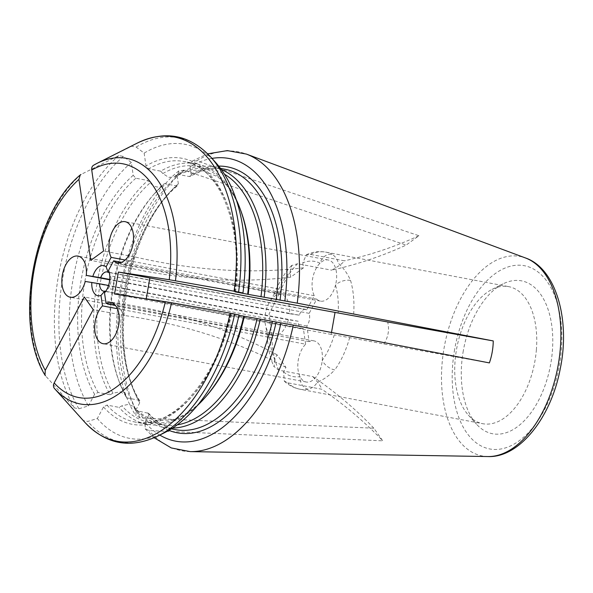 <?xml version="1.0" encoding="UTF-8"?>
<svg xmlns="http://www.w3.org/2000/svg" width="593" height="593" viewBox="0 0 593 593"><rect width="100%" height="100%" fill="white"/><g stroke="black" fill="none" stroke-linecap="round" stroke-linejoin="round"><path stroke-width="0.44" stroke-dasharray="2.96 2.22" d="M93.761 165.136L131.653 146.226L136.168 147.079L144.136 153.113A149.606 84.955 100.7 0 1 215.889 162.749M144.136 153.113L146.004 165.936L148.628 168.872L160.688 171.147A132.536 75.259 100.7 0 1 196.09 163.787A132.536 75.259 100.7 0 1 236.184 199.507M160.688 171.147L162.86 173.571L168.671 177.344L174.29 177.025L177.188 174.26A132.536 75.259 100.7 0 1 212.59 166.9A132.536 75.259 100.7 0 1 221.337 169.539M177.188 174.26L189.249 176.536L190.397 176.336L191.139 174.453L190.027 166.811L192.251 161.237L196.654 160.829L418.925 235.74L406.131 245.094A697.538 491.123 -126.2 0 1 331.657 270.178C338.321 266.524 342.584 263.403 344.451 260.824L310.347 254.39L306.299 254.894L302.793 262.832A58.596 33.275 100.7 0 1 319.998 263.218A11.163 9.058 -62.9 0 1 332.087 254.293C335.304 256.324 337.395 259.326 338.373 263.314C343.569 268.051 347.624 273.751 350.545 280.415A11.163 6.13 163.7 0 0 335.497 285.159A20.925 11.882 100.7 0 1 320.479 301.118A20.925 11.882 100.7 0 1 316.729 299.131L309.168 313.349A9.762 5.545 100.7 0 1 306.877 326.009L309.153 341.635A20.925 11.882 100.7 0 1 313.971 340.886A20.925 11.882 100.7 0 1 322.244 360.359A20.925 11.882 100.7 0 1 306.218 382.011A20.925 11.882 100.7 0 1 299.999 376.607A20.925 11.882 100.7 0 1 305.632 344.207L117.414 308.708M131.335 162.467A149.606 84.955 100.7 0 0 88.409 405.916L78.876 408.77L74.362 407.917L45.468 375.769A124.967 70.96 -79.3 0 1 80.959 174.483L118.859 155.581L123.374 156.426L131.335 162.467L133.21 175.291L135.827 178.226L147.887 180.494L150.059 182.926C154.862 187.47 159.117 188.27 162.83 185.335L164.394 183.615L176.455 185.883L177.804 185.535L178.345 183.808L177.233 176.165L178.901 170.999L183.86 170.184L406.131 245.094M88.409 405.916L94.591 394.308L98.053 392.462L110.113 394.738A132.536 75.259 100.7 0 1 147.887 180.494M110.113 394.738L112.981 393.211L120.231 391.795L125.368 394.834L126.62 397.851A132.536 75.259 100.7 0 1 119.23 381.803A132.536 75.259 100.7 0 1 154.795 193.229A132.536 75.259 100.7 0 1 164.394 183.615M162.386 185.765L162.83 185.335A130.223 73.947 100.7 0 0 153.505 194.689L162.386 185.772M126.62 397.851L138.673 400.127L139.792 400.912L139.726 402.817L136.049 409.733L135.908 415.471L140.17 417.932L373.842 428.205L382.759 440.836A697.538 503.153 144.8 0 0 321.814 389.245L287.701 382.811L284.336 381.099L283.558 371.922L285.959 367.423L277.035 354.792L274.641 359.299A58.596 33.275 100.7 0 1 269.474 333.414A20.925 11.882 100.7 0 1 265.797 326.417A20.925 11.882 100.7 0 1 270.445 300.584A20.925 11.882 100.7 0 1 276.212 295.218A20.925 11.882 100.7 0 1 281.134 294.417A20.925 11.882 100.7 0 1 289.421 313.712L299.228 315.187A9.762 5.545 100.7 0 1 305.714 309.398A9.762 5.545 100.7 0 1 306.759 309.791L314.26 295.699A20.925 11.882 100.7 0 1 319.998 263.218A20.925 11.882 100.7 0 1 328.24 259.993A20.925 11.882 100.7 0 1 335.497 285.159A58.596 33.275 100.7 0 1 338.158 312.874M104.509 292.853L108.267 288.546A9.762 5.545 -79.3 0 0 110.565 275.886L108.882 271.253M172.563 428.109A132.536 75.259 100.7 0 1 163.468 427.375A132.536 75.259 100.7 0 1 135.538 410.475L148.554 413.299L148.65 415.448L144.966 422.364L145.255 428.717L149.095 430.555L382.759 440.836M54.393 388.4L83.287 420.541L87.801 421.393L97.334 418.539L103.508 406.931L106.977 405.086L119.03 407.361L121.906 405.834L128.451 404.352L133.566 406.509L135.538 410.475M165.024 432.445A149.606 84.955 100.7 0 1 97.334 418.539M239.075 314.942L231.033 313.727L239.001 315.291M197.313 405.605A132.536 75.259 100.7 0 1 146.96 424.262A132.536 75.259 100.7 0 1 119.03 407.361M103.508 406.931A135.323 76.845 -79.3 0 0 231.033 313.727L231.715 313.919A132.536 75.259 -79.3 0 1 134.9 421.986L146.96 424.262M463.318 350.722A77.809 44.186 -79.3 0 0 476.505 424.18A77.809 44.186 -79.3 0 0 550.445 365.496A77.809 44.186 -79.3 0 0 502.96 283.914A77.809 44.186 -79.3 0 0 463.318 350.722M309.153 341.635L115.072 305.032M331.494 332.48L331.161 334.385L334.282 334.852A58.596 33.275 100.7 0 1 322.244 360.359A11.163 5.841 35.7 0 0 334.763 369.936C329.634 375.369 323.837 379.483 317.351 382.27C315.046 385.917 312.022 388.259 308.286 389.29A11.163 8.991 -99.6 0 1 299.999 376.607A58.596 33.275 100.7 0 1 283.558 371.922M489.381 362.909A697.538 12.023 10 0 1 383.79 343.947L334.282 334.852M305.632 344.207L303.357 328.581A9.762 5.545 100.7 0 1 302.096 328.589A9.762 5.545 100.7 0 1 298.16 321.236L288.354 319.753A20.925 11.882 100.7 0 1 273.38 335.542A20.925 11.882 100.7 0 1 269.474 333.414A11.163 3.224 -1.3 0 0 267.347 335.371C267.636 347.201 269.852 357.638 273.981 366.674M270.438 300.577L274.833 292.883A11.163 2.861 21.2 0 1 279.963 292.393L269.096 313.867L271.95 337.862A11.163 3.224 -1.3 0 1 267.347 335.371L265.79 326.424M373.842 428.205A697.538 503.153 144.8 0 0 312.889 376.622L278.777 370.188L274.129 366.607L274.641 359.299M536.361 350.018A69.752 39.612 -79.3 0 0 508.668 286.634A69.752 39.612 -79.3 0 0 492.094 289.384A69.752 39.612 -79.3 0 0 456.558 349.277A69.752 39.612 -79.3 0 0 468.381 415.13A69.752 39.612 -79.3 0 0 482.813 423.721A69.752 39.612 -79.3 0 0 536.361 350.018M383.79 343.947C388.259 337.202 389.549 329.878 387.659 321.969M312.889 376.622C317.915 382.226 320.887 386.436 321.814 389.245M279.963 292.393A69.752 39.612 100.7 0 1 297.545 263.744L331.657 270.178M302.793 262.832L303.52 267.806L290.726 277.161L289.999 272.187L291.845 265.471L297.545 263.744M288.354 319.753L85.236 281.445M289.421 313.712L109.698 279.814M314.26 295.699L125.13 260.023M316.729 299.131L121.572 262.321M291.726 265.36C284.781 272.647 279.147 281.816 274.833 292.883A11.163 2.861 21.2 0 0 276.212 295.218A58.596 33.275 100.7 0 1 289.999 272.187M303.357 328.581L105.739 291.304M298.16 321.236L108.549 285.47M309.168 313.349L110.565 275.886M306.877 326.009L108.267 288.546M306.759 309.791L109.253 272.543M299.228 315.187L109.727 279.444M146.212 298.813L146.004 299.969L114.523 294.032M331.161 334.385A697.538 12.023 10 0 1 146.004 299.969M285.959 367.423A697.538 503.153 144.8 0 0 124.7 315.543L115.776 302.919L84.295 296.982M124.7 315.543L93.212 309.605M277.035 354.792A697.538 503.153 144.8 0 0 115.776 302.919M290.726 277.161A697.538 491.123 -126.2 0 1 122.225 266.324L135.026 256.969L103.545 251.032M122.225 266.324L90.744 260.386M418.925 235.74A697.538 491.123 -126.2 0 1 344.451 260.824M303.52 267.806A697.538 491.123 -126.2 0 1 135.026 256.969M131.653 146.226A154.803 87.905 100.7 0 1 137.324 143.076M136.168 147.079A154.803 87.905 100.7 0 1 210.648 156.908M234.902 291.749A135.323 76.845 -79.3 0 0 146.004 165.936M235.599 291.852A132.536 75.259 -79.3 0 0 184.03 161.518A132.536 75.259 -79.3 0 0 148.628 168.872M162.86 173.571A130.223 73.947 100.7 0 1 240.995 211.19C234.391 194.044 226.103 182.34 216.141 176.077L203.154 170.799C194.504 169.035 184.89 171.118 174.305 177.048M175.624 175.98A130.223 73.947 100.7 0 1 224.488 174.238M189.249 176.536A132.536 75.259 100.7 0 1 224.651 169.175C213.784 167.085 202.361 169.487 190.39 176.38M191.139 174.453A135.323 76.845 100.7 0 1 218.735 166.107M190.027 166.811A143.832 81.671 100.7 0 1 211.99 158.398M196.654 160.829A152.119 86.378 100.7 0 1 246.347 154.069M74.362 407.917A154.803 87.905 100.7 0 1 118.859 155.581M78.876 408.77A154.803 87.905 100.7 0 1 123.374 156.426M133.21 175.291A135.323 76.845 -79.3 0 0 94.591 394.308M135.827 178.226A132.536 75.259 -79.3 0 0 98.053 392.462M112.981 393.211A130.223 73.947 100.7 0 1 150.059 182.926M125.746 395.62A130.223 73.947 100.7 0 1 118.556 379.972A130.223 73.947 100.7 0 1 153.505 194.689L154.795 193.229M138.673 400.127A132.536 75.259 100.7 0 1 176.455 185.883M139.726 402.817A135.323 76.845 100.7 0 1 178.345 183.808M136.049 409.733A143.832 81.671 100.7 0 1 177.233 176.165M140.17 417.932A152.119 86.378 100.7 0 1 181.784 172.007A152.119 86.378 100.7 0 1 183.86 170.184M487.957 456.551A101.536 57.654 100.7 0 1 444.157 347.617A101.536 57.654 100.7 0 1 482.324 269.911A101.536 57.654 100.7 0 1 525.42 257.94M190.227 451.621A152.119 86.378 100.7 0 1 149.095 430.555M159.799 435.077A143.832 81.671 100.7 0 1 144.966 422.364M168.894 430.355A135.323 76.845 100.7 0 1 148.65 415.448M84.688 422.149A154.803 87.905 100.7 0 1 83.287 420.541M158.012 435.974A154.803 87.905 100.7 0 1 87.801 421.393M148.554 413.262C156.656 422.357 165.647 427.82 175.521 429.651A132.536 75.259 100.7 0 1 147.598 412.75M177.211 424.877A130.223 73.947 100.7 0 1 134.67 408.243M133.595 406.487C140.726 414.322 148.235 418.932 156.137 420.311L170.147 420.118C181.695 417.902 193.659 410.022 206.045 396.472A130.223 73.947 100.7 0 1 121.906 405.834M106.977 405.086A132.536 75.259 -79.3 0 0 134.9 421.986C169.264 431.081 216.349 381.766 230.544 313.63M454.646 349.41A93.242 52.947 -79.3 0 0 519.194 440.769A93.242 52.947 -79.3 0 0 547.235 281.742A93.242 52.947 -79.3 0 0 454.646 349.41M349.677 337.513A69.752 39.612 100.7 0 1 334.763 369.936M278.777 370.188A69.752 39.612 100.7 0 1 271.95 337.862M310.347 254.39A69.752 39.612 100.7 0 1 325.861 252.151A69.752 39.612 100.7 0 1 332.087 254.293M350.545 280.415A69.752 39.612 100.7 0 1 353.554 315.535M308.286 389.29A69.752 39.612 100.7 0 1 300.006 389.245A69.752 39.612 100.7 0 1 287.701 382.811M196.09 163.787L184.03 161.518C218.268 165.588 243.982 224.984 234.405 291.734M212.59 166.9L220.5 168.397M192.169 161.103L207.735 153.832M125.375 394.834L119.23 381.803M139.837 400.92C105.917 348.291 127.473 225.614 177.856 185.542M178.797 170.873C120.171 217.69 96.155 353.791 135.775 415.552M109.549 273.054L108.749 270.882M105.235 292.038L104.635 292.712M145.144 428.813L154.18 437.775M163.468 427.375L171.37 428.865M313.971 340.886L110.854 302.578M306.218 382.011L103.1 343.703M284.269 381.166C288.939 385.428 294.18 388.126 300.006 389.245L482.813 423.721M306.247 254.79C312.793 251.832 319.33 250.958 325.861 252.151L508.668 286.634M281.134 294.417L78.017 256.102M273.38 335.542L70.263 297.234M328.24 259.993L125.116 221.678M320.479 301.118L117.362 262.803M468.381 415.13L476.505 424.18M492.094 289.384L502.96 283.914M302.096 328.589L103.486 291.133M305.714 309.398L107.111 271.935"/><path stroke-width="0.89" d="M335.038 312.407A697.538 12.023 10 0 1 149.881 277.991L118.4 272.054L169.235 279.718L234.087 291.178L242.952 292.964L235.591 291.941L248.215 294.373L297.219 303.149L493.257 340.931A697.538 12.023 10 0 1 387.659 321.969L335.038 312.407L331.494 332.48M175.461 280.763A124.967 70.96 -79.3 0 0 97.082 163.334L137.324 143.076C165.106 129.971 189.545 134.581 210.648 156.908L215.889 162.749A149.606 84.955 100.7 0 1 242.952 292.964M93.761 165.136L97.082 163.334A124.967 70.96 -79.3 0 0 93.761 165.136C92.137 166.062 91.463 167.693 91.73 170.028A118.926 67.528 100.7 0 1 169.235 279.718M234.902 291.749L235.591 291.941A132.536 75.259 -79.3 0 0 235.599 291.852M236.184 199.507A132.536 75.259 100.7 0 1 240.321 209.366A132.536 75.259 100.7 0 1 247.652 294.217M221.337 169.539A132.536 75.259 100.7 0 1 264.152 297.33M80.959 174.483L80.203 175.009L78.936 179.382L90.744 260.386L103.545 251.032L91.73 170.028M54.378 388.385L54.586 388.615A124.967 70.96 -79.3 0 1 54.393 388.4C53.2 386.91 53.133 385.094 54.185 382.952L93.212 309.605L84.295 296.982L45.268 370.321A118.926 67.528 100.7 0 1 78.936 179.382M118.4 272.054L114.523 294.032L165.358 301.696A118.926 67.528 100.7 0 1 54.185 382.952M102.515 305.899A20.925 11.882 -79.3 0 0 94.672 328.04A20.925 11.882 -79.3 0 0 103.1 343.703A20.925 11.882 -79.3 0 0 118.652 325.342A20.925 11.882 -79.3 0 0 110.854 302.578A20.925 11.882 -79.3 0 0 106.036 303.327L104.509 292.853A15.344 8.717 100.7 0 0 104.635 292.712A15.344 8.717 100.7 0 0 108.749 270.882A15.344 8.717 100.7 0 0 108.541 270.349L113.611 260.824A20.925 11.882 -79.3 0 0 117.362 262.803A20.925 11.882 -79.3 0 0 132.914 244.442A20.925 11.882 -79.3 0 0 125.116 221.678A20.925 11.882 -79.3 0 0 111.388 233.664A20.925 11.882 -79.3 0 0 111.136 257.384L106.117 266.82L108.156 272.335A9.762 5.545 -79.3 0 0 107.111 271.935A9.762 5.545 -79.3 0 0 100.625 277.724L86.304 275.397A20.925 11.882 -79.3 0 0 78.017 256.102A20.925 11.882 -79.3 0 0 62.465 274.463A20.925 11.882 -79.3 0 0 70.263 297.234A20.925 11.882 -79.3 0 0 85.236 281.445L99.557 283.773A9.762 5.545 -79.3 0 0 103.486 291.133A9.762 5.545 -79.3 0 0 104.746 291.119L100.988 295.425L102.515 305.899L117.414 308.708M100.988 295.425A15.344 8.717 100.7 0 1 91.804 282.431M92.871 276.39A15.344 8.717 100.7 0 1 106.117 266.82M45.468 375.769L45.009 375.124L45.268 370.321M108.882 271.253L108.541 270.349M239.001 315.291L293.342 325.127L489.381 362.909C491.849 355.793 493.146 348.469 493.257 340.931M171.592 302.741L230.21 313.156A154.803 87.905 100.7 0 1 84.688 422.149L54.586 388.615A124.967 70.96 -79.3 0 0 171.592 302.741L165.358 301.696M230.21 313.156L239.075 314.942A149.606 84.955 100.7 0 1 165.024 432.445L158.012 435.974A154.803 87.905 100.7 0 0 234.724 314.008M260.283 319.308A132.536 75.259 100.7 0 1 172.563 428.109M243.775 316.195A132.536 75.259 100.7 0 1 204.755 397.933A132.536 75.259 100.7 0 1 197.313 405.605M115.072 305.032L106.036 303.327M109.698 279.814L86.304 275.397M125.13 260.023L111.136 257.384M121.572 262.321L113.611 260.824M105.739 291.304L104.746 291.119M108.549 285.47L99.557 283.773M109.253 272.543L108.156 272.335M109.727 279.444L100.625 277.724M149.881 277.991L146.212 298.813M137.324 143.076A154.803 87.905 100.7 0 1 234.087 291.178M210.648 156.908A154.803 87.905 100.7 0 1 238.601 292.03M240.321 209.366L240.995 211.19A130.223 73.947 100.7 0 1 248.215 294.373M224.488 174.238A130.223 73.947 100.7 0 1 260.979 296.782M220.5 168.397L224.651 169.175A132.536 75.259 100.7 0 1 276.212 299.606M218.735 166.107A135.323 76.845 100.7 0 1 280.044 300.266M211.99 158.398A143.832 81.671 100.7 0 1 284.84 300.985M207.735 153.832L227.386 150.6L246.347 154.069A152.119 86.378 100.7 0 1 297.219 303.149M487.957 456.551C519.016 457.981 550.897 418.184 560.155 369.246C570.733 319.212 555.671 268.118 525.42 257.94A101.536 57.654 100.7 0 1 558.235 364.799A101.536 57.654 100.7 0 1 487.957 456.551L190.227 451.621A152.119 86.378 100.7 0 0 293.342 325.127M280.963 322.97A143.832 81.671 100.7 0 1 159.799 435.077M276.168 322.244A135.323 76.845 100.7 0 1 168.894 430.355M272.335 321.584A132.536 75.259 100.7 0 1 175.521 429.651L171.37 428.865M257.103 318.76A130.223 73.947 100.7 0 1 177.211 424.877M244.338 316.351A130.223 73.947 100.7 0 1 206.045 396.472L204.755 397.933M80.188 175.017C32.889 214.11 13.498 324.06 45.001 375.11M525.42 257.94L246.347 154.069M154.18 437.775L171.303 447.945L190.227 451.621M84.688 422.149C105.784 444.476 130.223 449.086 158.012 435.974"/></g></svg>
